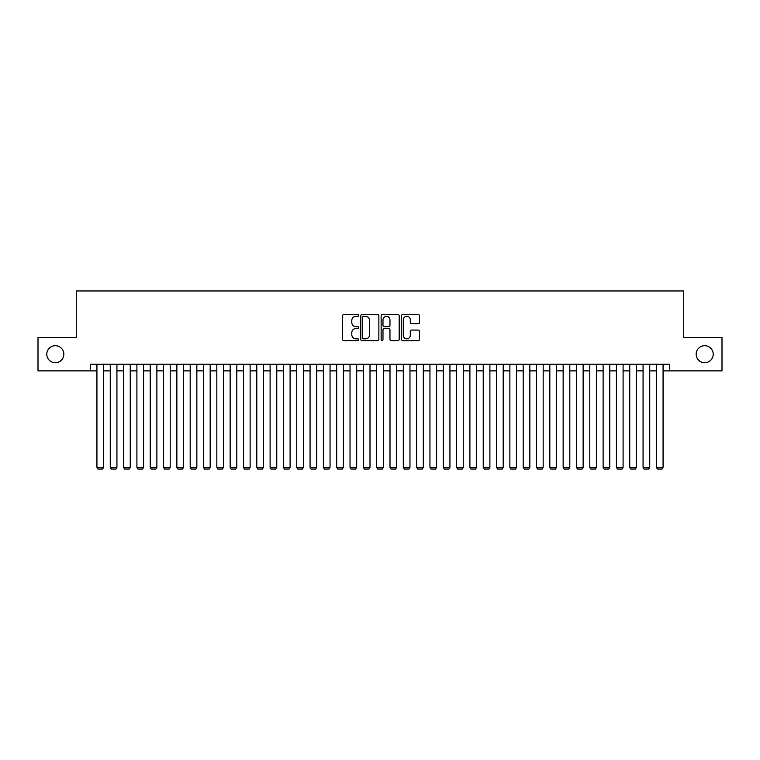 <?xml version="1.0" encoding="UTF-8"?>
<svg xmlns="http://www.w3.org/2000/svg" width="760" height="760" viewBox="0 0 760 760"><rect width="100%" height="100%" fill="white"/><g stroke="black" fill="none" stroke-linecap="round" stroke-linejoin="round"><path stroke-width="1.14" d="M358.691 315.428A0.912 0.912 0 0 0 357.77 314.507L343.881 314.507A1.311 1.311 0 0 0 342.57 315.818L342.57 339.349A1.311 1.311 0 0 0 343.881 340.66L357.77 340.66A0.912 0.912 0 0 0 358.691 339.748A0.912 0.912 0 0 0 357.77 338.827L355.974 338.827A4.18 4.18 0 0 1 351.794 334.647L351.794 332.68A4.18 4.18 0 0 1 355.974 328.5L357.77 328.5A0.912 0.912 0 0 0 358.691 327.588A0.912 0.912 0 0 0 357.77 326.667L355.974 326.667A4.18 4.18 0 0 1 351.794 322.487L351.794 320.52A4.18 4.18 0 0 1 355.974 316.341L357.77 316.341A0.912 0.912 0 0 0 358.691 315.428M696.16 354.226A8.521 8.521 0 0 0 704.681 362.748A8.521 8.521 0 0 0 713.212 354.226A8.521 8.521 0 0 0 704.681 345.695A8.521 8.521 0 0 0 696.16 354.226M46.787 354.226A8.521 8.521 0 0 0 55.318 362.748A8.521 8.521 0 0 0 63.84 354.226A8.521 8.521 0 0 0 55.318 345.695A8.521 8.521 0 0 0 46.787 354.226M418.209 323.731A1.311 1.311 0 0 0 419.52 322.42L419.52 315.818A1.311 1.311 0 0 0 418.209 314.507L402.781 314.507A1.311 1.311 0 0 0 401.479 315.818L401.479 339.349A1.311 1.311 0 0 0 402.781 340.66L418.209 340.66A1.311 1.311 0 0 0 419.52 339.349L419.52 331.379A1.311 1.311 0 0 0 418.209 330.068L411.606 330.068A1.311 1.311 0 0 0 410.305 331.379L410.305 335.331A3.496 3.496 0 0 1 406.799 338.827A3.496 3.496 0 0 1 403.303 335.331L403.303 319.837A3.496 3.496 0 0 1 406.799 316.341A3.496 3.496 0 0 1 410.305 319.837L410.305 322.42A1.311 1.311 0 0 0 411.606 323.731L418.209 323.731M90.278 370.88L38 370.88L38 337.573L76.294 337.573L76.294 290.956L683.706 290.956L683.706 337.573L722 337.573L722 370.88L669.721 370.88L669.721 364.211L90.278 364.211L90.278 370.88L96.938 370.88M378.86 315.818A1.311 1.311 0 0 0 377.549 314.507L362.121 314.507A1.311 1.311 0 0 0 360.81 315.818L360.81 339.349A1.311 1.311 0 0 0 362.121 340.66L377.549 340.66A1.311 1.311 0 0 0 378.86 339.349L378.86 315.818M382.451 314.507L397.879 314.507A1.311 1.311 0 0 1 399.19 315.818L399.19 339.349A1.311 1.311 0 0 1 397.879 340.66L391.276 340.66A1.311 1.311 0 0 1 389.965 339.349L389.965 329.812A1.311 1.311 0 0 0 388.664 328.5L384.284 328.5A1.311 1.311 0 0 0 382.974 329.812L382.974 339.748A0.912 0.912 0 0 1 382.062 340.66A0.912 0.912 0 0 1 381.14 339.748L381.14 315.818A1.311 1.311 0 0 1 382.451 314.507M103.607 370.88L110.266 370.88M116.926 370.88L123.585 370.88M130.245 370.88L136.905 370.88M143.564 370.88L150.224 370.88M156.883 370.88L163.542 370.88M170.202 370.88L176.861 370.88M183.521 370.88L190.18 370.88M196.85 370.88L203.509 370.88M210.168 370.88L216.828 370.88M223.487 370.88L230.147 370.88M236.806 370.88L243.466 370.88M250.126 370.88L256.785 370.88M263.445 370.88L270.104 370.88M276.763 370.88L283.423 370.88M290.092 370.88L296.751 370.88M303.411 370.88L310.07 370.88M316.73 370.88L323.389 370.88M330.049 370.88L336.709 370.88M343.368 370.88L350.027 370.88M356.687 370.88L363.346 370.88M370.006 370.88L376.666 370.88M383.334 370.88L389.994 370.88M396.653 370.88L403.313 370.88M409.972 370.88L416.632 370.88M423.291 370.88L429.951 370.88M436.61 370.88L443.27 370.88M449.93 370.88L456.589 370.88M463.248 370.88L469.908 370.88M476.577 370.88L483.236 370.88M489.896 370.88L496.556 370.88M503.215 370.88L509.875 370.88M516.534 370.88L523.193 370.88M529.853 370.88L536.512 370.88M543.172 370.88L549.832 370.88M556.491 370.88L563.15 370.88M569.819 370.88L576.479 370.88M583.139 370.88L589.798 370.88M596.457 370.88L603.117 370.88M609.776 370.88L616.436 370.88M623.095 370.88L629.755 370.88M636.414 370.88L643.074 370.88M649.733 370.88L656.393 370.88M663.062 370.88L669.721 370.88M363.555 316.341A0.912 0.912 0 0 0 362.644 317.252L362.644 337.915A0.912 0.912 0 0 0 363.555 338.827L365.455 338.827A4.18 4.18 0 0 0 369.635 334.647L369.635 320.52A4.18 4.18 0 0 0 365.455 316.341L363.555 316.341M389.965 319.903A3.496 3.496 0 0 0 386.469 316.407A3.496 3.496 0 0 0 382.974 319.903L382.974 325.365A1.311 1.311 0 0 0 384.284 326.667L388.664 326.667A1.311 1.311 0 0 0 389.965 325.365L389.965 319.903M103.607 364.211L103.607 467.315L96.938 467.315L96.938 364.211M103.607 467.315L102.6 469.043L97.945 469.043L96.938 467.315M116.926 364.211L116.926 467.315L110.266 467.315L110.266 364.211M116.926 467.315L115.928 469.043L111.264 469.043L110.266 467.315M130.245 364.211L130.245 467.315L123.585 467.315L123.585 364.211M130.245 467.315L129.248 469.043L124.583 469.043L123.585 467.315M143.564 364.211L143.564 467.315L136.905 467.315L136.905 364.211M143.564 467.315L142.566 469.043L137.902 469.043L136.905 467.315M156.883 364.211L156.883 467.315L150.224 467.315L150.224 364.211M156.883 467.315L155.886 469.043L151.221 469.043L150.224 467.315M170.202 364.211L170.202 467.315L163.542 467.315L163.542 364.211M170.202 467.315L169.204 469.043L164.54 469.043L163.542 467.315M183.521 364.211L183.521 467.315L176.861 467.315L176.861 364.211M183.521 467.315L182.523 469.043L177.859 469.043L176.861 467.315M196.85 364.211L196.85 467.315L190.18 467.315L190.18 364.211M196.85 467.315L195.843 469.043L191.188 469.043L190.18 467.315M210.168 364.211L210.168 467.315L203.509 467.315L203.509 364.211M210.168 467.315L209.171 469.043L204.506 469.043L203.509 467.315M223.487 364.211L223.487 467.315L216.828 467.315L216.828 364.211M223.487 467.315L222.49 469.043L217.825 469.043L216.828 467.315M236.806 364.211L236.806 467.315L230.147 467.315L230.147 364.211M236.806 467.315L235.809 469.043L231.144 469.043L230.147 467.315M250.126 364.211L250.126 467.315L243.466 467.315L243.466 364.211M250.126 467.315L249.128 469.043L244.463 469.043L243.466 467.315M263.445 364.211L263.445 467.315L256.785 467.315L256.785 364.211M263.445 467.315L262.447 469.043L257.783 469.043L256.785 467.315M276.763 364.211L276.763 467.315L270.104 467.315L270.104 364.211M276.763 467.315L275.766 469.043L271.101 469.043L270.104 467.315M290.092 364.211L290.092 467.315L283.423 467.315L283.423 364.211M290.092 467.315L289.085 469.043L284.43 469.043L283.423 467.315M303.411 364.211L303.411 467.315L296.751 467.315L296.751 364.211M303.411 467.315L302.413 469.043L297.749 469.043L296.751 467.315M316.73 364.211L316.73 467.315L310.07 467.315L310.07 364.211M316.73 467.315L315.733 469.043L311.068 469.043L310.07 467.315M330.049 364.211L330.049 467.315L323.389 467.315L323.389 364.211M330.049 467.315L329.051 469.043L324.387 469.043L323.389 467.315M343.368 364.211L343.368 467.315L336.709 467.315L336.709 364.211M343.368 467.315L342.37 469.043L337.706 469.043L336.709 467.315M356.687 364.211L356.687 467.315L350.027 467.315L350.027 364.211M356.687 467.315L355.69 469.043L351.025 469.043L350.027 467.315M370.006 364.211L370.006 467.315L363.346 467.315L363.346 364.211M370.006 467.315L369.008 469.043L364.344 469.043L363.346 467.315M383.334 364.211L383.334 467.315L376.666 467.315L376.666 364.211M383.334 467.315L382.327 469.043L377.673 469.043L376.666 467.315M396.653 364.211L396.653 467.315L389.994 467.315L389.994 364.211M396.653 467.315L395.656 469.043L390.991 469.043L389.994 467.315M409.972 364.211L409.972 467.315L403.313 467.315L403.313 364.211M409.972 467.315L408.975 469.043L404.31 469.043L403.313 467.315M423.291 364.211L423.291 467.315L416.632 467.315L416.632 364.211M423.291 467.315L422.294 469.043L417.63 469.043L416.632 467.315M436.61 364.211L436.61 467.315L429.951 467.315L429.951 364.211M436.61 467.315L435.613 469.043L430.948 469.043L429.951 467.315M449.93 364.211L449.93 467.315L443.27 467.315L443.27 364.211M449.93 467.315L448.932 469.043L444.267 469.043L443.27 467.315M463.248 364.211L463.248 467.315L456.589 467.315L456.589 364.211M463.248 467.315L462.251 469.043L457.587 469.043L456.589 467.315M476.577 364.211L476.577 467.315L469.908 467.315L469.908 364.211M476.577 467.315L475.57 469.043L470.915 469.043L469.908 467.315M489.896 364.211L489.896 467.315L483.236 467.315L483.236 364.211M489.896 467.315L488.898 469.043L484.234 469.043L483.236 467.315M503.215 364.211L503.215 467.315L496.556 467.315L496.556 364.211M503.215 467.315L502.217 469.043L497.553 469.043L496.556 467.315M516.534 364.211L516.534 467.315L509.875 467.315L509.875 364.211M516.534 467.315L515.536 469.043L510.872 469.043L509.875 467.315M529.853 364.211L529.853 467.315L523.193 467.315L523.193 364.211M529.853 467.315L528.856 469.043L524.191 469.043L523.193 467.315M543.172 364.211L543.172 467.315L536.512 467.315L536.512 364.211M543.172 467.315L542.174 469.043L537.51 469.043L536.512 467.315M556.491 364.211L556.491 467.315L549.832 467.315L549.832 364.211M556.491 467.315L555.494 469.043L550.829 469.043L549.832 467.315M569.819 364.211L569.819 467.315L563.15 467.315L563.15 364.211M569.819 467.315L568.812 469.043L564.158 469.043L563.15 467.315M583.139 364.211L583.139 467.315L576.479 467.315L576.479 364.211M583.139 467.315L582.141 469.043L577.476 469.043L576.479 467.315M596.457 364.211L596.457 467.315L589.798 467.315L589.798 364.211M596.457 467.315L595.46 469.043L590.795 469.043L589.798 467.315M609.776 364.211L609.776 467.315L603.117 467.315L603.117 364.211M609.776 467.315L608.779 469.043L604.114 469.043L603.117 467.315M623.095 364.211L623.095 467.315L616.436 467.315L616.436 364.211M623.095 467.315L622.098 469.043L617.433 469.043L616.436 467.315M636.414 364.211L636.414 467.315L629.755 467.315L629.755 364.211M636.414 467.315L635.417 469.043L630.753 469.043L629.755 467.315M649.733 364.211L649.733 467.315L643.074 467.315L643.074 364.211M649.733 467.315L648.736 469.043L644.072 469.043L643.074 467.315M663.062 364.211L663.062 467.315L656.393 467.315L656.393 364.211M663.062 467.315L662.055 469.043L657.4 469.043L656.393 467.315"/></g></svg>
